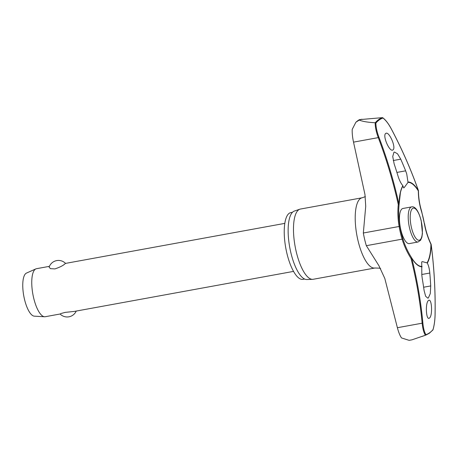 <?xml version="1.0" encoding="UTF-8"?>
<svg xmlns="http://www.w3.org/2000/svg" width="458" height="458" viewBox="0 0 458 458"><rect width="100%" height="100%" fill="white"/><g stroke="black" fill="none" stroke-linecap="round" stroke-linejoin="round"><path stroke-width="0.69" d="M408.026 182.376L404.156 187.66L403.635 187.912L402.868 185.719C400.973 183.509 399.37 180.332 398.065 176.187A459.145 432.73 -104.8 0 0 394.143 163.838L392.735 156.504L393.926 152.302L394.487 152.067L397.533 153.796L400.75 159.166A459.145 415.898 38.8 0 1 405.645 170.834L406.727 173.92L408.026 182.376A42.657 14.221 -100.3 0 1 418.331 190.952L418.435 190.717M402.868 185.719A43.023 14.341 79.7 0 0 399.015 204.382L398.271 204.537L399.078 204.566A0.613 0.303 -178.7 0 0 399.084 204.526A0.613 0.303 -178.7 0 0 399.038 204.411A0.613 0.303 -178.7 0 0 399.015 204.382A458.057 431.745 -96.6 0 0 378.995 137.377C376.957 131.95 375.921 127.169 375.886 123.042A110.521 36.846 -100.3 0 1 379.281 119.91A110.521 36.846 -100.3 0 1 382.974 118.032L382.47 117.654A110.979 36.995 79.7 0 0 378.72 119.555A110.979 36.995 79.7 0 0 375.268 122.744L375.159 122.744C375.154 127.009 376.19 131.967 378.274 137.618L378.995 137.377M431.087 244.274L430.932 244.263A42.657 14.221 -100.3 0 1 427.051 262.875L427.291 263.081C428.562 265.405 429.398 268.72 429.804 273.037A459.145 432.73 75.2 0 1 430.715 285.935L430.291 293.601L428.356 297.94L427.835 298.169L425.648 296.28L424.114 290.601A459.145 415.898 -141.2 0 0 422.23 278.39L421.824 275.178L421.715 261.924L422.425 261.638L427.051 262.875M421.99 266.453A42.657 14.221 -100.3 0 1 412.561 259.257L411.685 257.888A0.613 0.613 0 0 0 411.679 257.877A0.613 0.435 148.5 0 1 411.685 257.888L411.009 258.438L411.725 258.146A43.023 14.341 79.7 0 0 422.036 266.802M359.65 120.254L359.484 119.944L355.895 122.212L357.881 120.614L359.255 119.733L360.675 119.532A114.025 38.014 79.7 0 0 360.16 119.882A114.025 38.014 79.7 0 0 359.65 120.254C362.982 121.536 368.152 122.366 375.159 122.744M425.39 335.239L425.493 335.204A110.979 36.995 79.7 0 0 425.917 335.056L411.931 339.836L409.131 340.346L401.506 337.935C399.908 335.554 398.534 332.147 397.389 327.716L422.144 323.193C422.717 328.781 423.799 332.794 425.39 335.239L422.07 336.447M304.633 279.036L302.99 279.34A33.915 11.307 -100.3 0 1 286.279 250.56A33.915 11.307 -100.3 0 1 289.181 213.314A33.915 11.307 -100.3 0 1 290.813 212.609L292.456 212.306M313.215 279.277A35.69 11.897 -100.3 0 1 312.625 279.34A35.69 11.897 -100.3 0 1 295.45 248.121A35.69 11.897 -100.3 0 1 298.679 209.798A35.69 11.897 -100.3 0 1 299.818 209.209A35.69 11.897 -100.3 0 1 300.396 209.06L362.123 197.787A35.69 11.897 -100.3 0 0 360.412 198.532A35.69 11.897 -100.3 0 0 357.355 237.719A35.69 11.897 -100.3 0 0 374.942 268.004L313.215 279.277M299.818 209.209L294.328 211.081A34.831 11.61 79.7 0 0 293.217 211.653A34.831 11.61 79.7 0 0 290.063 249.06A34.831 11.61 79.7 0 0 306.826 279.523L312.625 279.34M427.291 263.081A43.023 14.341 79.7 0 0 431.144 244.417A458.057 431.745 83.4 0 1 435.077 314.365C434.963 320.182 434.27 325.277 432.999 329.645A110.521 36.846 -100.3 0 1 429.604 332.777A110.521 36.846 -100.3 0 1 425.911 334.655L425.493 335.204M428.533 300.471C431.905 297.614 432.816 316.146 429.398 318.087C426.032 320.938 425.121 302.412 428.533 300.471L428.94 300.293M391.161 128.664L391.201 128.744C388.527 123.763 385.785 120.191 382.974 118.032L382.356 117.654L360.675 119.532M432.695 330.109L432.999 329.645L432.695 330.109M391.201 128.744A458.057 408.645 33.9 0 1 418.435 190.654A0.613 0.435 -31.5 0 1 418.331 190.952A76.566 68.311 -146.1 0 0 421.412 211.149L421.549 210.966C419.534 204.279 418.509 197.558 418.475 190.797A0.613 0.613 0 0 0 418.44 190.597L418.435 190.654A43.023 14.341 79.7 0 0 408.124 182.003M421.412 211.149A36.8 12.269 -100.3 0 1 424.337 223.538A76.566 72.169 -96.6 0 0 430.932 244.263A0.613 0.303 1.3 0 1 431.127 244.395A0.613 0.303 1.3 0 1 431.144 244.417L431.167 244.417A0.613 0.613 0 0 0 431.11 244.234C427.984 237.65 425.785 230.74 424.514 223.515L424.48 223.527M418.08 241.996L409.315 243.593A17.845 5.948 -100.3 0 1 400.521 228.45A17.845 5.948 -100.3 0 1 402.05 208.854A17.845 5.948 -100.3 0 1 402.903 208.482L411.673 206.884A17.845 5.948 79.7 0 0 410.815 207.256A17.845 5.948 79.7 0 0 409.584 228.181A17.845 5.948 79.7 0 0 418.08 241.996L420.604 240.227L421.858 237.278L422.442 233.362L421.2 220.664C417.335 206.375 412.944 206.518 411.673 206.884M397.389 327.716L384.8 278.435L378.921 265.703L366.337 245.683A37.67 12.561 79.7 0 1 363.337 233.002L365.724 206.306L364.969 194.536L353.524 142.135C352.5 137.394 352.059 133.146 352.208 129.391L355.895 122.212M385.75 133.455C388.962 130.633 396.525 147.945 392.947 149.915C389.741 152.737 382.178 135.425 385.75 133.455L386.197 133.272M392.947 149.915L392.5 150.098M429.398 318.087L428.991 318.264M49.412 266.344L36.485 268.703A24.406 8.135 79.7 0 0 35.85 268.903A24.406 8.135 79.7 0 0 35.312 269.212A24.406 8.135 79.7 0 0 33.028 295.044A24.406 8.135 79.7 0 0 44.586 316.759A24.406 8.135 79.7 0 0 45.25 316.718L60.095 314.005A9.916 9.916 0 0 0 76.234 311.062M65.557 263.396L65.019 263.791C63.233 265.526 59.872 267.237 54.937 268.909L50.437 268.657L49.115 267.111A9.916 9.916 0 0 1 65.557 263.396L284.796 223.378M35.85 268.903L26.45 273.088A21.961 7.322 79.7 0 0 25.963 273.369A21.961 7.322 79.7 0 0 23.908 296.618A21.961 7.322 79.7 0 0 34.316 316.157L44.586 316.759M60.633 313.615L65.213 312.385L74.322 311.411L293.561 271.388M411.679 257.877A76.566 68.311 33.9 0 1 402.845 238.733L402.113 239.15A77.116 68.797 -146.1 0 0 411.009 258.438A457.445 408.101 33.9 0 1 422.144 323.193L422.871 322.993A458.057 408.645 -146.1 0 0 411.725 258.146A0.613 0.435 148.5 0 0 411.685 257.888C407.826 251.808 404.883 245.431 402.851 238.75L399.92 226.344A76.566 72.169 83.4 0 1 399.078 204.566M375.268 122.744L375.886 123.042M425.911 334.655C424.406 332.256 423.392 328.369 422.871 322.993M353.524 142.135L378.274 137.618A457.445 431.173 83.4 0 1 398.271 204.537A77.116 72.69 -96.6 0 0 399.118 226.47A37.67 12.561 79.7 0 0 402.113 239.15L366.337 245.683M402.845 238.733A36.8 12.269 -100.3 0 1 399.914 226.344L363.337 233.002M424.337 223.538L421.549 210.966M421.772 274.502L429.804 273.037M420.003 239.895A16.322 5.439 79.7 0 0 421.131 220.756A16.322 5.439 79.7 0 0 412.578 208.464A16.322 5.439 79.7 0 0 411.45 227.603A16.322 5.439 79.7 0 0 420.003 239.895M393.245 160.535L400.75 159.166M396.914 172.426L405.645 170.834M423.627 287.229L430.715 285.935M412.561 259.257A42.657 14.221 -100.3 0 1 411.69 257.9M399.078 204.486A42.657 14.221 -100.3 0 1 400.412 192.681A42.657 14.221 -100.3 0 1 402.96 185.954M399.914 226.344L399.92 226.344C398.66 219.113 398.38 211.854 399.078 204.571A0.613 0.613 0 0 0 399.084 204.526L400.412 192.681M425.917 335.056L429.369 333.229L432.902 329.978M365.347 196.642L362.123 197.787M374.942 268.004L379.43 268.159L380.65 268.583M418.44 190.597C410.952 169.46 401.872 148.821 391.206 128.687C388.499 123.62 385.688 119.973 382.774 117.752M432.982 329.823C434.276 325.398 434.986 320.245 435.1 314.354C435.472 290.962 434.161 267.649 431.167 244.417M362.055 119.223L359.255 119.733"/></g></svg>
